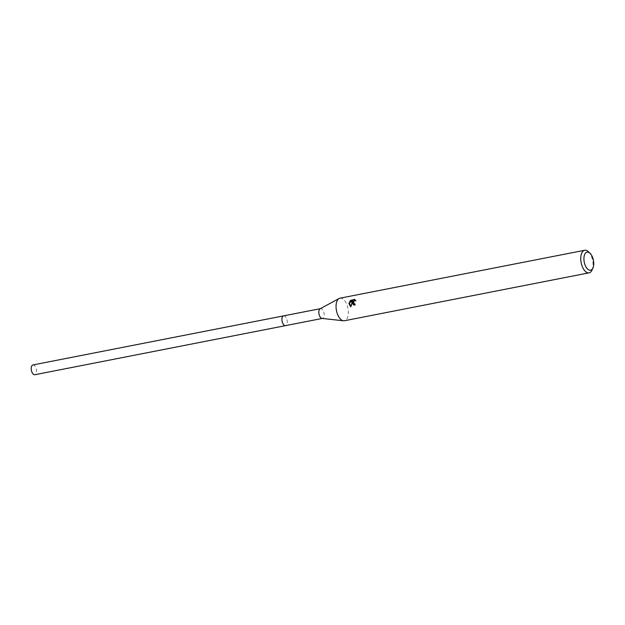<?xml version="1.0" encoding="UTF-8"?>
<svg xmlns="http://www.w3.org/2000/svg" width="625" height="625" viewBox="0 0 625 625"><rect width="100%" height="100%" fill="white"/><g stroke="black" fill="none" stroke-linecap="round" stroke-linejoin="round"><path stroke-width="0.47" stroke-dasharray="3.12 2.34" d="M320.148 308.773A4.977 2.531 -101.1 0 1 320.531 308.641A4.977 2.531 -101.1 0 1 324.148 314.969A4.977 2.531 -101.1 0 1 322.445 318.406A4.977 2.531 -101.1 0 1 322.039 318.422M283.633 315.859A4.977 2.531 -101.1 0 1 287.25 322.188A4.977 2.531 -101.1 0 1 285.547 325.633M339.992 298.188A11.492 5.852 -101.1 0 1 348.352 312.805A11.492 5.852 -101.1 0 1 344.414 320.75M588.5 251.797A11.492 5.852 -101.1 0 1 593.039 264.891A11.492 5.852 -101.1 0 1 592.062 269.992M353.656 304.93L355.328 305.273A10.727 5.461 -101.1 0 1 355.227 304.07L354.828 304.086M355.227 304.07L354.812 303.844M350.594 306.633L351.008 306.938L352.875 301.805M351.008 306.938L350.578 306.703M350.375 301.32L353.195 301.07M350.094 301.68L349.672 301.453M354.203 303.852L353.805 301.945L354.742 300.891L356.023 300.688M356.18 301.102L354.633 299.523M356.023 300.68L355.602 300.461M355.328 305.273L354.906 305.047M32.922 364.945A4.984 2.539 -101.1 0 1 33.961 365.141A4.984 2.539 -101.1 0 1 36.508 370.32A4.984 2.539 -101.1 0 1 34.836 374.727M283.734 315.844A4.984 2.539 -101.1 0 1 284.672 316.055A4.984 2.539 -101.1 0 1 287.211 321.141A4.984 2.539 -101.1 0 1 285.641 325.609M353.445 304.828L353.859 305.055"/><path stroke-width="0.94" d="M592.969 267.922L592.062 269.992A11.492 5.852 -101.1 0 1 589.094 272.836L344.414 320.75A11.492 5.852 -101.1 0 1 343.477 320.781L322.039 318.422A4.977 2.531 -101.1 0 1 318.828 312.078A4.977 2.531 -101.1 0 1 320.148 308.773L339.117 298.5A11.492 5.852 -101.1 0 1 339.992 298.188L584.68 250.273A11.492 5.852 -101.1 0 1 588.5 251.797L590.125 253.367A9.195 4.68 -101.1 0 1 593.75 263.844A9.195 4.68 -101.1 0 1 592.969 267.922A9.195 4.68 -101.1 0 1 587.375 268.82A9.195 4.68 -101.1 0 1 583.914 258.508A9.195 4.68 -101.1 0 1 590.125 253.367M285.641 325.609A4.984 2.539 -101.1 0 1 285.547 325.633A4.977 2.531 -101.1 0 1 281.93 319.305A4.977 2.531 -101.1 0 1 283.633 315.859A4.984 2.539 -101.1 0 1 283.734 315.844M343.477 320.781A11.492 5.852 -101.1 0 1 336.055 306.133A11.492 5.852 -101.1 0 1 339.117 298.5M355.602 300.461L354.32 300.664L353.391 301.719L353.266 302.758L353.938 303.719L354.812 303.844A11.492 5.852 78.9 0 0 354.906 305.047L353.445 304.828L352.234 302.961L352.461 301.578L350.578 306.703L348.93 303.609L349.023 302.906L352.781 300.844L349.672 301.453L350.867 300.227L354.703 299.484M589.094 272.836A11.492 5.852 -101.1 0 1 580.742 258.227A11.492 5.852 -101.1 0 1 584.68 250.273M354.195 299.289L355.766 300.875M354.828 304.086L354.203 303.852M353.656 304.93L352.461 301.578M352.781 300.844L353.195 301.07L349.023 302.906M349.438 303.125L350.594 306.633M355.055 299.727L350.867 300.227M351.297 300.461L350.375 301.32M283.633 315.859A4.984 2.539 -101.1 0 0 281.961 320.258A4.984 2.539 -101.1 0 0 284.508 325.445A4.984 2.539 -101.1 0 0 285.547 325.633L34.836 374.727A4.984 2.539 -101.1 0 1 33.797 374.531A4.984 2.539 -101.1 0 1 31.25 369.344A4.984 2.539 -101.1 0 1 32.922 364.945L320.336 308.68M353.938 303.719L354.352 303.945M285.547 325.633L322.25 318.445"/></g></svg>
